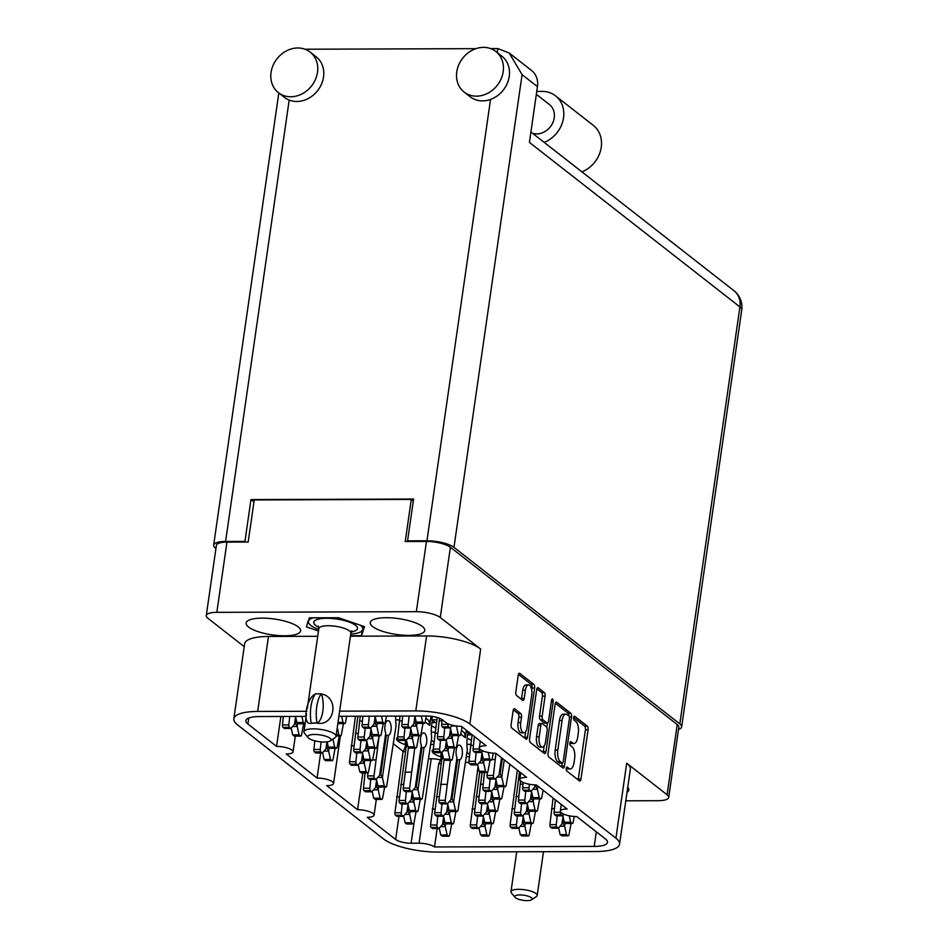 <?xml version="1.0" encoding="UTF-8"?>
<svg xmlns="http://www.w3.org/2000/svg" width="948" height="948" viewBox="0 0 948 948"><rect width="100%" height="100%" fill="white"/><g stroke="black" fill="none" stroke-linecap="round" stroke-linejoin="round"><path stroke-width="1.42" d="M262.063 618.12A27.516 7.999 -171.8 0 0 246.136 623.037A27.516 7.999 -171.8 0 0 284.673 635.8A27.516 7.999 -171.8 0 0 300.599 630.882A27.516 7.999 -171.8 0 0 262.063 618.12M386.215 617.717A27.516 7.999 -171.8 0 0 370.289 622.623A27.516 7.999 -171.8 0 0 408.825 635.385A27.516 7.999 -171.8 0 0 424.763 630.479A27.516 7.999 -171.8 0 0 386.215 617.717M531.733 695.133A7.726 3.342 89.8 0 0 529.612 685.333A7.726 3.342 89.8 0 0 528.534 684.918A7.726 3.342 89.8 0 0 525.382 690.168L524.197 698.439A2.891 1.256 89.8 0 1 523.012 700.406A2.891 1.256 89.8 0 1 522.609 700.252L516.624 695.559A2.891 1.256 89.8 0 1 515.831 691.898L518.236 675.213A2.891 1.256 89.8 0 1 519.409 673.258A2.891 1.256 89.8 0 1 519.812 673.4L533.819 684.349A2.891 1.256 89.8 0 1 534.613 688.011L527.515 737.26A2.891 1.256 89.8 0 1 526.341 739.215A2.891 1.256 89.8 0 1 525.939 739.061L511.932 728.123A2.891 1.256 89.8 0 1 511.138 724.462L513.129 710.645A2.891 1.256 89.8 0 1 514.302 708.677A2.891 1.256 89.8 0 1 514.705 708.831L520.701 713.512A2.891 1.256 89.8 0 1 521.495 717.186L520.713 722.589A7.726 3.342 89.8 0 0 523.912 732.792A7.726 3.342 89.8 0 0 527.064 727.543L531.733 695.133M552.625 699.055A2.026 0.877 89.8 0 0 552.34 698.949A2.026 0.877 89.8 0 0 551.523 700.323L548.525 721.108A2.891 1.256 89.8 0 1 547.351 723.075A2.891 1.256 89.8 0 1 546.949 722.921L542.967 719.816A2.891 1.256 89.8 0 1 542.173 716.143L545.053 696.176A2.891 1.256 89.8 0 0 544.259 692.514L538.263 687.833A2.891 1.256 89.8 0 0 537.86 687.679A2.891 1.256 89.8 0 0 536.687 689.634L529.588 738.883A2.891 1.256 89.8 0 0 530.382 742.545L544.389 753.494A2.891 1.256 89.8 0 0 544.792 753.648A2.891 1.256 89.8 0 0 545.965 751.681L553.182 701.615A2.026 0.877 89.8 0 0 552.625 699.055M248.767 718.027L247.902 723.999L276.555 746.396A11.767 3.425 -171.8 0 1 293.05 751.859A11.767 3.425 -171.8 0 1 286.225 753.956L317.059 778.059L320.661 753.044M276.555 746.396L280.869 716.487M317.059 778.059A11.767 3.425 8.2 0 1 333.554 783.522A11.767 3.425 8.2 0 1 326.728 785.619L357.562 809.722L362.871 772.904M393.456 743.813L403.196 751.42M428.686 758.767L431.221 758.755A11.767 3.425 8.2 0 1 440.476 759.917M465.527 762.441L468.916 762.429M431.352 740.27A19.126 5.558 8.2 0 1 433.971 742.45M433.769 744.464L430.736 744.476M405.803 744.559L405.045 744.559A19.126 5.558 8.2 0 1 396.56 738.528A19.126 5.558 8.2 0 1 396.702 738.042L397.698 738.03M436.862 719.781L431.861 719.793L435.357 722.518A19.126 5.558 8.2 0 1 431.968 722.684M467.139 738.302A19.126 5.558 8.2 0 1 471.286 740.222M470.694 744.346L466.914 744.358M431.53 726.085A19.126 5.558 8.2 0 1 435.677 728.005M435.085 732.117L431.304 732.14M399.464 719.899L395.683 719.911M468.62 732.01L467.483 732.01L470.966 734.747A19.126 5.558 8.2 0 1 467.577 734.913M466.961 752.487A19.126 5.558 8.2 0 1 469.592 754.667M469.379 756.682L466.357 756.694M441.413 756.777L440.666 756.777A19.126 5.558 8.2 0 1 432.17 750.745A19.126 5.558 8.2 0 1 432.324 750.259L433.307 750.259M338.898 716.297L426.825 716.001A11.767 3.425 8.2 0 1 442.278 719.745L445.904 722.589A11.767 3.425 -171.8 0 0 461.356 726.334L486.134 745.709A11.767 3.425 8.2 0 0 479.321 747.806A11.767 3.425 8.2 0 0 495.804 753.269L526.638 777.36A11.767 3.425 -171.8 0 0 519.824 779.469A11.767 3.425 -171.8 0 0 536.307 784.92L567.141 809.023A11.767 3.425 -171.8 0 0 560.327 811.121A11.767 3.425 -171.8 0 0 576.811 816.584L605.476 838.98A22.953 6.672 8.2 0 1 607.502 842.322A22.953 6.672 8.2 0 1 594.206 846.422L596.316 831.823M350.44 636.191L426.588 635.942A41.202 11.98 8.2 0 1 480.66 649.048L469.853 724.023L615.916 838.186L626.711 763.211L667.096 794.78A18.249 5.309 -171.8 0 1 668.707 797.434A18.249 5.309 -171.8 0 1 658.149 800.693L625.799 800.799M626.711 763.211A41.202 11.98 8.2 0 1 630.361 769.219L619.554 844.182A41.202 11.98 -171.8 0 1 595.7 851.541L437.585 852.062A41.202 11.98 -171.8 0 1 383.513 838.956L237.462 724.793A41.202 11.98 -171.8 0 1 233.824 718.797L244.631 643.822A41.202 11.98 8.2 0 1 268.474 636.464L317.71 636.298M480.66 649.048L440.275 617.492A18.249 5.309 -171.8 0 0 416.338 611.685L216.831 612.337A18.249 5.309 -171.8 0 0 206.273 615.596A18.249 5.309 -171.8 0 0 207.885 618.25L244.217 646.655M555.137 704.068L548.051 753.305A2.891 1.256 89.8 0 0 548.833 756.966L562.839 767.916A2.891 1.256 89.8 0 0 563.242 768.07A2.891 1.256 89.8 0 0 564.427 766.103L571.514 716.866A2.891 1.256 89.8 0 0 570.732 713.204L556.725 702.255A2.891 1.256 89.8 0 0 556.322 702.101A2.891 1.256 89.8 0 0 555.137 704.068M568.966 768.449L567.342 767.169A2.026 0.877 89.8 0 0 567.058 767.062A2.026 0.877 89.8 0 0 566.205 768.757A2.026 0.877 89.8 0 0 566.786 770.997L579.394 780.856A2.891 1.256 89.8 0 0 579.797 781.01A2.891 1.256 89.8 0 0 580.982 779.043L588.08 729.806A2.891 1.256 89.8 0 0 587.286 726.144L574.678 716.285A2.026 0.877 89.8 0 0 574.393 716.178A2.026 0.877 89.8 0 0 573.528 717.873A2.026 0.877 89.8 0 0 574.121 720.113L575.756 721.392A9.243 4.005 89.8 0 1 578.292 733.112L577.699 737.212A9.243 4.005 89.8 0 1 573.931 743.493A9.243 4.005 89.8 0 1 572.639 743.007L571.004 741.727A2.026 0.877 89.8 0 0 570.72 741.62A2.026 0.877 89.8 0 0 569.866 743.315A2.026 0.877 89.8 0 0 570.459 745.555L572.082 746.834A9.243 4.005 89.8 0 1 574.618 758.554L574.026 762.654A9.243 4.005 89.8 0 1 570.269 768.935A9.243 4.005 89.8 0 1 568.966 768.449L566.323 768.449A9.243 4.005 89.8 0 0 567.615 768.947L570.269 768.935M206.273 615.596L216.393 545.361A18.249 5.309 8.2 0 1 226.951 542.102L248.175 542.031L254.242 499.952L411.29 499.43L405.234 541.521L426.458 541.45A18.249 5.309 8.2 0 1 450.395 547.257L677.216 724.545A18.249 5.309 8.2 0 1 678.827 727.199L668.707 797.434M437.147 828.576L434.504 846.955L594.206 846.422M434.504 846.955A11.767 3.425 -171.8 0 0 419.052 843.21L431.221 758.755M414.181 821.821L411.1 843.234L419.052 843.21M411.1 843.234A11.767 3.425 8.2 0 1 395.648 839.49L398.978 816.37M357.562 809.722A11.767 3.425 8.2 0 1 374.057 815.173A11.767 3.425 8.2 0 1 367.231 817.283L395.648 839.49M247.902 723.999A22.953 6.672 8.2 0 1 245.876 720.658A22.953 6.672 8.2 0 1 259.159 716.558L306.168 716.404M268.474 636.464L257.678 711.438L306.915 711.273M339.633 711.166L415.793 710.917L426.588 635.942M257.678 711.438A41.202 11.98 -171.8 0 0 233.824 718.797M619.554 844.182A41.202 11.98 -171.8 0 0 615.916 838.186M469.853 724.023A41.202 11.98 -171.8 0 0 415.793 710.917M441.258 752.641L440.666 756.777M431.861 719.793L432.347 716.427M405.649 740.424L405.045 744.559M467.483 732.01L467.601 731.216M573.931 743.493L571.277 743.505A9.243 4.005 89.8 0 1 569.985 743.007L569.902 742.948M578.138 779.872A2.891 1.256 89.8 0 0 578.327 779.055L585.426 729.818A2.891 1.256 89.8 0 0 584.632 726.156L573.576 717.506M568.93 716.06A2.891 1.256 89.8 0 0 568.077 713.204L555.327 703.25M561.583 766.932A2.891 1.256 89.8 0 0 561.773 766.114L562.2 763.176M562.093 763.069A2.026 0.877 89.8 0 0 562.365 763.176A2.026 0.877 89.8 0 0 563.195 761.801L569.428 718.572A2.026 0.877 89.8 0 0 568.871 716.013L567.153 714.662A9.243 4.005 89.8 0 0 565.861 714.176A9.243 4.005 89.8 0 0 562.093 720.456L557.827 749.998A9.243 4.005 89.8 0 0 560.363 761.718L562.093 763.069L559.439 763.069A2.026 0.877 89.8 0 0 559.723 763.176A2.026 0.877 89.8 0 0 559.995 763.069M565.861 714.176L563.207 714.188A9.243 4.005 89.8 0 0 559.439 720.456L562.093 720.456M559.439 763.069L557.72 761.73A9.243 4.005 89.8 0 1 555.184 750.01L559.439 720.456M536.876 688.817L541.604 692.526L544.259 692.514M547.351 723.075L544.697 723.087A2.891 1.256 89.8 0 1 544.294 722.933L540.313 719.816A2.891 1.256 89.8 0 1 539.519 716.155L542.398 696.188A2.891 1.256 89.8 0 0 541.604 692.526M547.446 723.063L546.83 727.329M544.152 745.91L543.311 751.693L545.965 751.681M539.187 736.869A7.726 3.342 89.8 0 0 542.386 747.083A7.726 3.342 89.8 0 0 545.538 741.834L547.186 730.41A2.891 1.256 89.8 0 0 546.392 726.749L542.422 723.644A2.891 1.256 89.8 0 0 542.007 723.49A2.891 1.256 89.8 0 0 540.834 725.445L539.187 736.869L536.532 736.88A7.726 3.342 89.8 0 0 539.732 747.083L542.386 747.083M539.768 723.656A2.891 1.256 89.8 0 0 539.365 723.502A2.891 1.256 89.8 0 0 538.18 725.457L540.834 725.445M536.532 736.88L538.18 725.457M543.133 752.511A2.891 1.256 89.8 0 0 543.311 751.693M523.912 732.792L521.258 732.804A7.726 3.342 89.8 0 1 518.058 722.589L518.84 717.186A2.891 1.256 89.8 0 0 518.046 713.524L513.318 709.827M528.534 684.918L525.879 684.93A7.726 3.342 89.8 0 0 522.739 690.18L525.382 690.168M521.353 699.269A2.891 1.256 89.8 0 0 521.542 698.451L522.739 690.18M531.686 689.919L531.958 688.023A2.891 1.256 89.8 0 0 531.164 684.361L518.414 674.395M524.671 738.077A2.891 1.256 89.8 0 0 524.86 737.271L525.678 731.631M413.316 501.006L411.29 499.43M350.511 635.717L361.484 635.681L364.542 626.664L338.507 617.729L309.404 617.823L306.346 626.853L318.481 631.013M627.019 792.35A27.516 7.999 -171.8 0 0 628.844 790.004A27.516 7.999 -171.8 0 0 627.754 787.231M362.172 630.87L361.484 635.681M414.916 716.048L416.231 722.139L417.653 723.253A2.062 0.889 89.8 0 0 417.95 723.36A2.062 0.889 89.8 0 0 418.234 723.253M421.279 716.024L422.607 722.127L424.029 723.229A2.062 0.889 89.8 0 0 424.313 723.348A2.062 0.889 89.8 0 0 425.131 722.115L426.268 716.001M416.231 722.139L422.607 722.127M503.187 71.681A25.75 21.97 -52 0 0 495.84 51.476A25.75 21.97 -52 0 0 472.163 50.28A25.75 21.97 -52 0 0 456.77 71.835A25.75 21.97 -52 0 0 464.117 92.051A25.75 21.97 -52 0 0 487.793 93.248A25.75 21.97 -52 0 0 503.187 71.681M464.117 92.051L470.161 96.779A25.75 21.97 -52 0 0 490.543 99.422A25.75 21.97 -52 0 0 509.242 76.409A25.75 21.97 -52 0 0 501.883 56.193L495.84 51.476M317.485 72.297A25.75 21.97 -52 0 0 310.138 52.081A25.75 21.97 -52 0 0 286.462 50.884A25.75 21.97 -52 0 0 271.057 72.451A25.75 21.97 -52 0 0 278.416 92.667A25.75 21.97 -52 0 0 302.092 93.864A25.75 21.97 -52 0 0 317.485 72.297M278.416 92.667L284.459 97.383A25.75 21.97 -52 0 0 289.187 100.085A25.75 21.97 -52 0 0 323.529 77.025A25.75 21.97 -52 0 0 316.182 56.809L310.138 52.081M536.331 94.338L549.402 104.541A16.922 14.445 128 0 1 554.236 117.825A16.922 14.445 128 0 1 532.586 133.312M304.983 49.225L475.932 48.656M490.685 48.609L497.866 48.585L509.183 52.993L522.087 74.655L453.974 547.34A20.595 5.984 -171.8 0 0 426.944 540.787L407.569 540.846L408.41 541.509M407.569 540.846L413.601 499.039L250.971 499.584L244.951 541.391L225.588 541.45A20.595 5.984 -171.8 0 0 213.656 545.136A20.595 5.984 -171.8 0 0 215.48 548.134L215.943 548.489M509.183 52.993L531.555 70.484A20.595 17.574 128 0 1 537.445 86.659L529.411 142.401L739.914 306.927L679.823 723.881L453.974 547.34M244.951 541.391L245.793 542.043M678.507 729.439A20.595 5.984 -171.8 0 0 681.648 726.879A20.595 5.984 -171.8 0 0 679.823 723.881M250.971 499.584L253.957 501.919M536.758 91.423L542.138 91.399A27.954 23.854 128 0 1 555.54 95.855L593.258 125.337A27.954 23.854 128 0 1 600.712 150.021A27.954 23.854 128 0 1 581.942 171.884M555.54 95.855A27.954 23.854 128 0 1 562.994 120.538A27.954 23.854 128 0 1 544.223 142.401M403.647 815.955L405.116 822.781L406.538 823.895A2.062 0.889 89.8 0 0 406.834 824.002A2.062 0.889 89.8 0 0 407.119 823.895M406.562 740.767A23.546 10.191 -90.2 0 1 403.078 751.61L394.913 812.827A2.062 0.889 89.8 0 0 395.506 815.268L396.928 816.37L403.291 816.358L406.905 812.223A6.47 2.808 89.8 0 0 406.941 812.187L408.031 804.591M402.189 804.023L401.277 812.803A2.062 0.889 89.8 0 0 401.869 815.244L403.291 816.358M410.117 811.073L409.654 814.308A6.47 2.808 89.8 0 0 409.678 814.379L411.491 822.757L412.913 823.871A2.062 0.889 89.8 0 0 413.198 823.978A2.062 0.889 89.8 0 0 414.003 822.745L416.089 811.63M408.588 807.175L407.984 811.37L409.654 814.308M396.56 796.865L399.464 796.853M403.078 751.61L405.483 751.61M405.116 822.781L411.491 822.757M487.402 803.335L488.884 810.161L490.306 811.275A2.062 0.889 89.8 0 0 490.602 811.393A2.062 0.889 89.8 0 0 490.886 811.275M482.022 772.501L478.681 800.207A2.062 0.889 89.8 0 0 479.261 802.648L480.695 803.762L487.059 803.738L490.673 799.602A6.47 2.808 89.8 0 0 490.709 799.567L491.799 791.971M485.957 791.402L485.044 800.183A2.062 0.889 89.8 0 0 485.637 802.624L487.059 803.738M493.884 798.453L493.422 801.688A6.47 2.808 89.8 0 0 493.434 801.771L495.247 810.149L496.681 811.263A2.062 0.889 89.8 0 0 496.965 811.37A2.062 0.889 89.8 0 0 497.771 810.137L499.857 799.022M492.356 794.554L491.751 798.749L493.422 801.688M480.328 784.245L483.231 784.245M488.884 810.161L495.247 810.149M518.84 827.912L520.322 834.738L521.744 835.852A2.062 0.889 89.8 0 0 522.028 835.958A2.062 0.889 89.8 0 0 522.324 835.852M517.347 770.096L510.119 824.784A2.062 0.889 89.8 0 0 510.699 827.225L512.121 828.327L518.497 828.315L522.111 824.179A6.47 2.808 89.8 0 0 522.147 824.144L523.237 816.548M517.383 815.979L516.482 824.76A2.062 0.889 89.8 0 0 517.075 827.201L518.497 828.315M525.322 823.03L524.86 826.265A6.47 2.808 89.8 0 0 524.872 826.336L526.685 834.714L528.107 835.828A2.062 0.889 89.8 0 0 528.403 835.935A2.062 0.889 89.8 0 0 529.209 834.702L531.295 823.587M523.794 819.131L523.189 823.326L524.86 826.265M511.766 808.822L514.669 808.81M520.322 834.738L526.685 834.714M372.209 791.379L373.678 798.204L375.112 799.318A2.062 0.889 89.8 0 0 375.396 799.437A2.062 0.889 89.8 0 0 375.681 799.318M365.063 772.893L363.475 788.25A2.062 0.889 89.8 0 0 364.068 790.691L365.49 791.805L371.853 791.781L375.467 787.646A6.47 2.808 89.8 0 0 375.503 787.61L376.593 780.014M370.751 779.446L369.85 788.226A2.062 0.889 89.8 0 0 370.431 790.668L371.853 791.781M378.69 786.496L378.216 789.731A6.47 2.808 89.8 0 0 378.24 789.814L380.053 798.192L381.475 799.306A2.062 0.889 89.8 0 0 381.76 799.413A2.062 0.889 89.8 0 0 382.577 798.18L384.663 787.065M377.162 782.598L376.557 786.793L378.216 789.731M373.678 798.204L380.053 798.192M443.439 815.825L444.908 822.651L446.33 823.765A2.062 0.889 89.8 0 0 446.627 823.871A2.062 0.889 89.8 0 0 446.911 823.765M442.467 754.324L434.705 812.697A2.062 0.889 89.8 0 0 435.298 815.126L436.72 816.24L443.083 816.228L446.698 812.092A6.47 2.808 89.8 0 0 446.733 812.045L447.823 804.461M441.981 803.892L441.069 812.673A2.062 0.889 89.8 0 0 441.661 815.114L443.083 816.228M449.921 810.943L449.447 814.178A6.47 2.808 89.8 0 0 449.471 814.249L451.284 822.627L452.706 823.741A2.062 0.889 89.8 0 0 452.99 823.848A2.062 0.889 89.8 0 0 453.808 822.615L455.893 811.5M448.38 807.032L447.776 811.239L449.447 814.178M436.353 796.735L439.256 796.723M444.908 822.651L451.284 822.627M414.75 748.055L409.643 788.096A2.062 0.889 89.8 0 0 410.223 790.537L411.645 791.651L415.26 787.515L421.362 745.389A7.359 3.188 -90.2 0 1 420.592 737.864A7.359 3.188 -90.2 0 1 423.59 732.875A7.359 3.188 -90.2 0 1 426.636 742.592A7.359 3.188 -90.2 0 1 424.076 747.51L418.009 789.601A6.47 2.808 89.8 0 0 418.032 789.684L419.846 798.062L421.268 799.164A2.062 0.889 89.8 0 0 421.552 799.283A2.062 0.889 89.8 0 0 422.37 798.05L431.707 737.757A23.546 10.191 -90.2 0 1 431.814 723.68A23.546 10.191 -90.2 0 1 432.442 720.243M412.001 791.248L413.482 798.074L414.904 799.188A2.062 0.889 89.8 0 0 415.188 799.294A2.062 0.889 89.8 0 0 415.473 799.188M408.493 747.332L403.267 788.12A2.062 0.889 89.8 0 0 403.86 790.561L405.282 791.675L411.645 791.651M425.166 721.902L429.717 725.457L430.996 716.25M424.076 747.51L421.979 747.557L416.35 786.662L418.009 789.601M422.796 747.593L421.042 747.593M404.915 772.158L411.29 772.134M413.482 798.074L419.846 798.062M425.865 718.193L428.934 720.646L429.717 725.457M483.231 815.695L484.701 822.52L486.134 823.634A2.062 0.889 89.8 0 0 486.419 823.741A2.062 0.889 89.8 0 0 486.703 823.634M479.724 771.767L474.498 812.555A2.062 0.889 89.8 0 0 475.09 814.996L476.512 816.11L482.876 816.086L486.49 811.962A6.47 2.808 89.8 0 0 486.525 811.915L487.616 804.331M481.774 803.762L480.873 812.543A2.062 0.889 89.8 0 0 481.454 814.984L482.876 816.086M489.713 810.813L489.239 814.048A6.47 2.808 89.8 0 0 489.263 814.119L491.076 822.497L492.498 823.611A2.062 0.889 89.8 0 0 492.782 823.717A2.062 0.889 89.8 0 0 493.6 822.485L495.686 811.37M488.184 806.902L487.58 811.097L489.239 814.048M476.145 796.604L479.048 796.593M484.701 822.52L491.076 822.497M495.768 778.64L497.238 785.465L498.672 786.579A2.062 0.889 89.8 0 0 498.956 786.686A2.062 0.889 89.8 0 0 499.241 786.567M487.355 772.454L487.035 775.5A2.062 0.889 89.8 0 0 487.627 777.941L489.05 779.055L495.413 779.031L499.027 774.907A6.47 2.808 89.8 0 0 499.063 774.86L501.528 757.736M495.934 753.364L493.41 775.488A2.062 0.889 89.8 0 0 493.991 777.929L495.413 779.031M504.253 759.858L501.776 776.993A6.47 2.808 89.8 0 0 501.8 777.064L503.613 785.442L505.035 786.556A2.062 0.889 89.8 0 0 505.32 786.662A2.062 0.889 89.8 0 0 506.137 785.43L509.846 764.23M502.369 758.388L500.106 774.042L501.776 776.993M491.988 759.538L495.046 759.526M497.238 785.465L503.613 785.442M407.818 803.608L409.299 810.433L410.721 811.547A2.062 0.889 89.8 0 0 411.005 811.654A2.062 0.889 89.8 0 0 411.302 811.535M406.846 742.094L399.096 800.468A2.062 0.889 89.8 0 0 399.677 802.909L401.099 804.023L407.474 803.999L411.088 799.863A6.47 2.808 89.8 0 0 411.124 799.828L412.214 792.232M406.36 791.663L405.46 800.456A2.062 0.889 89.8 0 0 406.052 802.885L407.474 803.999M414.3 798.726L413.838 801.949A6.47 2.808 89.8 0 0 413.849 802.032L415.662 810.41L417.084 811.524A2.062 0.889 89.8 0 0 417.381 811.63A2.062 0.889 89.8 0 0 418.186 810.398L420.272 799.283M412.771 794.815L412.167 799.01L413.838 801.949M400.743 784.517L403.647 784.506M409.299 810.433L415.662 810.41M379.141 735.826L374.022 775.879A2.062 0.889 89.8 0 0 374.614 778.32L376.036 779.434L379.65 775.298L385.753 733.171A7.359 3.188 -90.2 0 1 384.983 725.647A7.359 3.188 -90.2 0 1 387.981 720.646A7.359 3.188 -90.2 0 1 391.026 730.375A7.359 3.188 -90.2 0 1 388.467 735.293L382.399 777.384A6.47 2.808 89.8 0 0 382.411 777.455L384.224 785.833L385.646 786.947A2.062 0.889 89.8 0 0 385.943 787.053A2.062 0.889 89.8 0 0 386.748 785.833L396.098 725.54A23.546 10.191 -90.2 0 1 395.754 716.107M376.38 779.031L377.861 785.856L379.283 786.97A2.062 0.889 89.8 0 0 379.567 787.077A2.062 0.889 89.8 0 0 379.864 786.97M367.966 772.845L367.658 775.902A2.062 0.889 89.8 0 0 368.239 778.344L369.673 779.457L376.036 779.434M388.467 735.293L386.369 735.34L380.729 774.445L382.399 777.384M387.187 735.364L385.433 735.375M372.611 759.929L375.669 759.917M377.861 785.856L384.224 785.833M479.048 828.042L480.529 834.868L481.951 835.982A2.062 0.889 89.8 0 0 482.236 836.089A2.062 0.889 89.8 0 0 482.52 835.982M478.076 766.541L470.327 824.914A2.062 0.889 89.8 0 0 470.907 827.355L472.329 828.469L478.704 828.445L482.319 824.31A6.47 2.808 89.8 0 0 482.342 824.274L483.444 816.678M477.591 816.11L476.69 824.89A2.062 0.889 89.8 0 0 477.271 827.331L478.704 828.445M485.53 823.16L485.068 826.395A6.47 2.808 89.8 0 0 485.08 826.466L486.893 834.844L488.315 835.958A2.062 0.889 89.8 0 0 488.611 836.065A2.062 0.889 89.8 0 0 489.417 834.844L491.502 823.717M484.001 819.262L483.397 823.457L485.068 826.395M471.962 808.952L474.877 808.94M480.529 834.868L486.893 834.844M450.371 760.272L445.252 800.313A2.062 0.889 89.8 0 0 445.844 802.755L447.266 803.868L450.881 799.733A6.47 2.808 89.8 0 0 450.916 799.697L456.972 757.606A7.359 3.188 -90.2 0 1 456.213 750.081A7.359 3.188 -90.2 0 1 459.211 745.092A7.359 3.188 -90.2 0 1 462.257 754.809A7.359 3.188 -90.2 0 1 459.697 759.739L453.63 801.818A6.47 2.808 89.8 0 0 453.642 801.901L455.455 810.279L456.877 811.393A2.062 0.889 89.8 0 0 457.173 811.5A2.062 0.889 89.8 0 0 457.979 810.267L467.328 749.975A23.546 10.191 -90.2 0 1 467.423 735.909A23.546 10.191 -90.2 0 1 468.063 732.472M447.61 803.466L449.091 810.303L450.513 811.405A2.062 0.889 89.8 0 0 450.798 811.524A2.062 0.889 89.8 0 0 451.094 811.405M444.114 759.549L438.888 800.337A2.062 0.889 89.8 0 0 439.469 802.778L440.891 803.892L447.266 803.868M460.775 734.119L465.326 737.674L466.357 730.244M459.697 759.739L457.6 759.786L451.959 798.88L453.63 801.818M458.417 759.81L456.663 759.81M440.536 784.375L446.899 784.363M449.091 810.303L455.455 810.279M461.475 730.41L464.544 732.863L465.326 737.674M527.207 803.205L528.676 810.03L530.098 811.144A2.062 0.889 89.8 0 0 530.394 811.251A2.062 0.889 89.8 0 0 530.679 811.144M520.582 780.939L518.473 800.076A2.062 0.889 89.8 0 0 519.066 802.518L520.488 803.631L526.851 803.608L530.465 799.472A6.47 2.808 89.8 0 0 530.501 799.437L531.591 791.841M525.749 791.272L524.837 800.053A2.062 0.889 89.8 0 0 525.429 802.494L526.851 803.608M533.677 798.323L533.214 801.558A6.47 2.808 89.8 0 0 533.238 801.641L535.039 810.019L536.473 811.121A2.062 0.889 89.8 0 0 536.758 811.239A2.062 0.889 89.8 0 0 537.563 810.007L539.649 798.891M532.148 794.424L531.544 798.619L533.214 801.558M520.12 784.115L523.023 784.103M528.676 810.03L535.039 810.019M491.585 790.988L493.067 797.813L494.489 798.927A2.062 0.889 89.8 0 0 494.773 799.034A2.062 0.889 89.8 0 0 495.057 798.927M484.44 772.501L482.864 787.859A2.062 0.889 89.8 0 0 483.444 790.3L484.866 791.414L491.242 791.39L494.856 787.255A6.47 2.808 89.8 0 0 494.88 787.219L495.982 779.623M490.128 779.055L489.227 787.835A2.062 0.889 89.8 0 0 489.808 790.277L491.242 791.39M498.067 786.105L497.605 789.34A6.47 2.808 89.8 0 0 497.617 789.411L499.43 797.789L500.852 798.903A2.062 0.889 89.8 0 0 501.137 799.01A2.062 0.889 89.8 0 0 501.954 797.789L504.04 786.662M496.539 782.207L495.934 786.402L497.605 789.34M493.067 797.813L499.43 797.789M523.023 815.564L524.505 822.39L525.927 823.504A2.062 0.889 89.8 0 0 526.211 823.611A2.062 0.889 89.8 0 0 526.495 823.492M519.492 771.779L514.29 812.424A2.062 0.889 89.8 0 0 514.883 814.865L516.304 815.979L522.668 815.955L526.282 811.82A6.47 2.808 89.8 0 0 526.318 811.784L527.42 804.188M521.566 803.62L520.665 812.412A2.062 0.889 89.8 0 0 521.246 814.842L522.668 815.955M529.505 810.682L529.031 813.905A6.47 2.808 89.8 0 0 529.055 813.988L530.868 822.366L532.29 823.48A2.062 0.889 89.8 0 0 532.575 823.587A2.062 0.889 89.8 0 0 533.392 822.354L535.478 811.239M527.977 806.772L527.372 810.967L529.031 813.905M515.937 796.474L518.852 796.462M524.505 822.39L530.868 822.366M531.378 790.857L532.859 797.683L534.281 798.797A2.062 0.889 89.8 0 0 534.565 798.903A2.062 0.889 89.8 0 0 534.862 798.797M523.189 782.479L522.656 787.729A2.062 0.889 89.8 0 0 523.237 790.17L524.659 791.272L531.034 791.26L534.648 787.124A6.47 2.808 89.8 0 0 534.684 787.089L534.992 784.897M529.375 784.269L529.02 787.705A2.062 0.889 89.8 0 0 529.6 790.146L531.034 791.26M537.836 786.117L537.398 789.21A6.47 2.808 89.8 0 0 537.409 789.281L539.222 797.659L540.644 798.773A2.062 0.889 89.8 0 0 540.941 798.88A2.062 0.889 89.8 0 0 541.746 797.647L543.133 790.253M535.916 784.92L535.727 786.271L537.398 789.21M532.859 797.683L539.222 797.659M562.816 815.422L564.297 822.26L565.719 823.362A2.062 0.889 89.8 0 0 566.003 823.48A2.062 0.889 89.8 0 0 566.288 823.362M555.374 799.828L554.094 812.294A2.062 0.889 89.8 0 0 554.675 814.735L556.097 815.849L562.46 815.825L563.87 814.214M560.327 811.121L561.192 805.148M560.493 811.891L560.458 812.27A2.062 0.889 89.8 0 0 561.038 814.711L562.46 815.825M569.274 815.801L570.66 822.236L572.082 823.35A2.062 0.889 89.8 0 0 572.367 823.457A2.062 0.889 89.8 0 0 573.184 822.224L574.263 816.489M564.297 822.26L570.66 822.236M558.633 827.782L560.114 834.607L561.536 835.721A2.062 0.889 89.8 0 0 561.82 835.828A2.062 0.889 89.8 0 0 562.117 835.721M553.087 798.038L549.911 824.653A2.062 0.889 89.8 0 0 550.492 827.083L551.914 828.197L558.289 828.185L561.903 824.049A6.47 2.808 89.8 0 0 561.939 824.002L563.029 816.418M557.187 815.849L556.275 824.63A2.062 0.889 89.8 0 0 556.867 827.071L558.289 828.185M565.115 822.9L564.653 826.135A6.47 2.808 89.8 0 0 564.664 826.206L566.477 834.584L567.899 835.698A2.062 0.889 89.8 0 0 568.196 835.804A2.062 0.889 89.8 0 0 569.001 834.572L571.087 823.457M563.586 818.989L562.982 823.196L564.653 826.135M551.558 808.691L554.462 808.68M560.114 834.607L566.477 834.584M439.256 828.173L440.737 834.998L442.159 836.112A2.062 0.889 89.8 0 0 442.443 836.219A2.062 0.889 89.8 0 0 442.728 836.112M442.183 752.996A23.546 10.191 -90.2 0 1 438.699 763.839L430.534 825.044A2.062 0.889 89.8 0 0 431.115 827.486L432.537 828.599L438.9 828.576L442.526 824.44A6.47 2.808 89.8 0 0 442.55 824.405L443.652 816.809M437.798 816.24L436.898 825.021A2.062 0.889 89.8 0 0 437.478 827.462L438.9 828.576M445.738 823.291L445.276 826.526A6.47 2.808 89.8 0 0 445.287 826.609L447.101 834.975L448.523 836.089A2.062 0.889 89.8 0 0 448.807 836.207A2.062 0.889 89.8 0 0 449.625 834.975L451.71 823.859M444.209 819.392L443.605 823.587L445.276 826.526M432.17 809.082L435.085 809.071M438.699 763.839L441.093 763.827M440.737 834.998L447.101 834.975M450.371 727.531L451.852 734.368L453.274 735.47A2.062 0.889 89.8 0 0 453.559 735.589A2.062 0.889 89.8 0 0 453.843 735.47M442.135 719.639L441.649 724.402A2.062 0.889 89.8 0 0 442.23 726.843L443.652 727.957L450.027 727.934L452.386 725.232M448.072 723.822L448.013 724.379A2.062 0.889 89.8 0 0 448.594 726.82L450.027 727.934M456.415 725.99L458.216 734.345L459.638 735.458A2.062 0.889 89.8 0 0 459.922 735.565A2.062 0.889 89.8 0 0 460.74 734.333L462.126 726.938M451.852 734.368L458.216 734.345M481.809 752.108L483.29 758.933L484.712 760.047A2.062 0.889 89.8 0 0 484.997 760.154A2.062 0.889 89.8 0 0 485.281 760.047M474.367 736.501L473.076 748.979A2.062 0.889 89.8 0 0 473.668 751.42L475.09 752.534L481.454 752.511L482.864 750.899M479.321 747.806L480.186 741.822M479.487 748.565L479.451 748.956A2.062 0.889 89.8 0 0 480.032 751.397L481.454 752.511M488.267 752.487L489.654 758.91L491.076 760.023A2.062 0.889 89.8 0 0 491.36 760.13A2.062 0.889 89.8 0 0 492.178 758.91L493.256 753.174M483.29 758.933L489.654 758.91M410.579 727.673L412.06 734.499L413.482 735.612A2.062 0.889 89.8 0 0 413.766 735.719A2.062 0.889 89.8 0 0 414.051 735.601M402.722 716.084L401.857 724.533A2.062 0.889 89.8 0 0 402.438 726.974L403.86 728.088L410.223 728.064L413.838 723.928A6.47 2.808 89.8 0 0 413.873 723.893L414.975 716.297M409.086 716.06L408.221 724.521A2.062 0.889 89.8 0 0 408.801 726.95L410.223 728.064M417.061 722.791L416.599 726.014A6.47 2.808 89.8 0 0 416.61 726.097L418.424 734.475L419.846 735.589A2.062 0.889 89.8 0 0 420.13 735.695A2.062 0.889 89.8 0 0 420.948 734.463L423.033 723.348M415.532 718.88L414.928 723.075L416.599 726.014M412.06 734.499L418.424 734.475M442.017 752.238L443.486 759.064L444.92 760.178A2.062 0.889 89.8 0 0 445.204 760.284A2.062 0.889 89.8 0 0 445.489 760.178M437.194 717.47L433.283 749.11A2.062 0.889 89.8 0 0 433.876 751.551L435.298 752.665L441.661 752.641L445.276 748.505A6.47 2.808 89.8 0 0 445.311 748.47L446.401 740.874M440.559 740.305L439.659 749.086A2.062 0.889 89.8 0 0 440.239 751.527L441.661 752.641M448.499 747.356L448.025 750.591A6.47 2.808 89.8 0 0 448.049 750.674L449.862 759.04L451.284 760.154A2.062 0.889 89.8 0 0 451.568 760.272A2.062 0.889 89.8 0 0 452.386 759.04L454.471 747.925M446.97 743.457L446.366 747.652L448.025 750.591M434.931 733.148L437.834 733.136M443.486 759.064L449.862 759.04M446.188 739.89L447.669 746.716L449.091 747.83A2.062 0.889 89.8 0 0 449.388 747.936A2.062 0.889 89.8 0 0 449.672 747.83M439.481 718.252L437.466 736.762A2.062 0.889 89.8 0 0 438.047 739.191L439.481 740.305L445.844 740.293L449.459 736.158A6.47 2.808 89.8 0 0 449.494 736.11L450.584 728.526M444.742 727.957L443.83 736.738A2.062 0.889 89.8 0 0 444.422 739.179L445.844 740.293M452.67 735.008L452.208 738.243A6.47 2.808 89.8 0 0 452.22 738.314L454.033 746.692L455.467 747.806A2.062 0.889 89.8 0 0 455.751 747.913A2.062 0.889 89.8 0 0 456.557 746.68L458.642 735.565M451.141 731.098L450.537 735.304L452.208 738.243M439.114 720.8L442.017 720.788M447.669 746.716L454.033 746.692M366.603 740.151L368.085 746.977L369.507 748.091A2.062 0.889 89.8 0 0 369.791 748.197A2.062 0.889 89.8 0 0 370.087 748.091M360.216 716.226L357.882 737.023A2.062 0.889 89.8 0 0 358.463 739.464L359.885 740.578L366.26 740.554L369.874 736.418A6.47 2.808 89.8 0 0 369.91 736.383L371 728.787M365.146 728.218L364.245 736.999A2.062 0.889 89.8 0 0 364.838 739.44L366.26 740.554M373.085 735.269L372.623 738.504A6.47 2.808 89.8 0 0 372.635 738.575L374.448 746.953L375.87 748.067A2.062 0.889 89.8 0 0 376.166 748.173A2.062 0.889 89.8 0 0 376.972 746.953L379.058 735.826M371.557 731.37L370.952 735.565L372.623 738.504M359.529 721.061L362.432 721.049M368.085 746.977L374.448 746.953M337.879 723.371L338.069 723.514A2.062 0.889 89.8 0 0 338.365 723.632A2.062 0.889 89.8 0 0 338.649 723.514M341.695 716.285L343.01 722.388L344.444 723.502A2.062 0.889 89.8 0 0 344.728 723.608A2.062 0.889 89.8 0 0 345.534 722.376L346.684 716.273M338.021 722.4L343.01 722.388M358.249 764.858L359.73 771.684L361.152 772.798A2.062 0.889 89.8 0 0 361.437 772.904A2.062 0.889 89.8 0 0 361.721 772.798M355.417 716.238L349.516 761.718A2.062 0.889 89.8 0 0 350.108 764.159L351.53 765.273L357.894 765.249L361.508 761.125A6.47 2.808 89.8 0 0 361.544 761.078L362.646 753.494M356.792 752.925L355.891 761.706A2.062 0.889 89.8 0 0 356.472 764.147L357.894 765.249M364.731 759.976L364.269 763.211A6.47 2.808 89.8 0 0 364.281 763.282L366.094 771.66L367.516 772.774A2.062 0.889 89.8 0 0 367.8 772.881A2.062 0.889 89.8 0 0 368.618 771.648L370.704 760.533M363.203 756.066L362.598 760.26L364.269 763.211M351.163 745.768L354.078 745.756M359.73 771.684L366.094 771.66M327.155 741.834L328.292 747.107L329.714 748.221A2.062 0.889 89.8 0 0 329.999 748.327A2.062 0.889 89.8 0 0 330.283 748.221M332.926 739.108L334.656 747.083L336.078 748.197A2.062 0.889 89.8 0 0 336.374 748.316A2.062 0.889 89.8 0 0 337.18 747.083L339.266 735.968M328.292 747.107L334.656 747.083M477.626 764.455L479.107 771.281L480.529 772.395A2.062 0.889 89.8 0 0 480.814 772.513A2.062 0.889 89.8 0 0 481.11 772.395M472.08 734.724L468.904 761.327A2.062 0.889 89.8 0 0 469.485 763.768L470.907 764.882L477.282 764.858L480.897 760.723A6.47 2.808 89.8 0 0 480.932 760.687L482.022 753.091M476.169 752.522L475.268 761.303A2.062 0.889 89.8 0 0 475.86 763.744L477.282 764.858M484.108 759.585L483.646 762.808A6.47 2.808 89.8 0 0 483.658 762.891L485.471 771.269L486.893 772.383A2.062 0.889 89.8 0 0 487.189 772.49A2.062 0.889 89.8 0 0 487.995 771.257L490.08 760.142M482.579 755.675L481.975 759.869L483.646 762.808M470.552 745.365L473.455 745.365M479.107 771.281L485.471 771.269M370.786 727.803L372.268 734.629L373.69 735.743A2.062 0.889 89.8 0 0 373.974 735.849A2.062 0.889 89.8 0 0 374.259 735.743M362.93 716.214L362.053 724.663A2.062 0.889 89.8 0 0 362.646 727.104L364.068 728.218L370.431 728.194L374.045 724.071A6.47 2.808 89.8 0 0 374.081 724.023L375.183 716.439M369.293 716.19L368.428 724.651A2.062 0.889 89.8 0 0 369.009 727.092L370.431 728.194M377.268 722.921L376.806 726.156A6.47 2.808 89.8 0 0 376.818 726.227L378.631 734.605L380.053 735.719A2.062 0.889 89.8 0 0 380.338 735.826A2.062 0.889 89.8 0 0 381.155 734.593L383.241 723.478M375.74 719.011L375.135 723.206L376.806 726.156M372.268 734.629L378.631 734.605M362.432 752.499L363.902 759.324L365.324 760.438A2.062 0.889 89.8 0 0 365.62 760.557A2.062 0.889 89.8 0 0 365.904 760.438M357.823 716.238L353.699 749.37A2.062 0.889 89.8 0 0 354.291 751.811L355.713 752.925L362.077 752.902L365.691 748.766A6.47 2.808 89.8 0 0 365.727 748.73L366.817 741.135M360.975 740.566L360.062 749.347A2.062 0.889 89.8 0 0 360.655 751.788L362.077 752.902M368.902 747.628L368.44 750.852A6.47 2.808 89.8 0 0 368.464 750.935L370.277 759.312L371.699 760.426A2.062 0.889 89.8 0 0 371.983 760.533A2.062 0.889 89.8 0 0 372.789 759.301L374.875 748.185M367.374 743.718L366.769 747.913L368.44 750.852M355.346 733.408L358.249 733.408M363.902 759.324L370.277 759.312M337.275 727.531L338.839 734.736L340.261 735.849A2.062 0.889 89.8 0 0 340.545 735.956A2.062 0.889 89.8 0 0 341.363 734.724L343.449 723.608M336.232 734.747L338.839 734.736M322.628 752.629L324.109 759.466L325.531 760.569A2.062 0.889 89.8 0 0 325.828 760.687A2.062 0.889 89.8 0 0 326.112 760.569M314.807 740.815L313.906 749.501A2.062 0.889 89.8 0 0 314.487 751.942L315.921 753.056L322.284 753.032L325.899 748.896A6.47 2.808 89.8 0 0 325.934 748.861L326.941 741.857M321.052 741.881L320.27 749.477A2.062 0.889 89.8 0 0 320.862 751.918L322.284 753.032M329.11 747.759L328.648 750.982A6.47 2.808 89.8 0 0 328.66 751.065L330.473 759.443L331.907 760.557A2.062 0.889 89.8 0 0 332.191 760.663A2.062 0.889 89.8 0 0 332.997 759.431L335.082 748.316M327.581 743.848L326.977 748.043L328.648 750.982M324.109 759.466L330.473 759.443M375.124 716.178L376.439 722.269L377.861 723.383A2.062 0.889 89.8 0 0 378.157 723.502A2.062 0.889 89.8 0 0 378.442 723.383M381.487 716.155L382.802 722.258L384.236 723.371A2.062 0.889 89.8 0 0 384.521 723.478A2.062 0.889 89.8 0 0 385.326 722.246L386.476 716.143M376.439 722.269L382.802 722.258M406.396 740.021L407.877 746.846L409.299 747.96A2.062 0.889 89.8 0 0 409.583 748.067A2.062 0.889 89.8 0 0 409.88 747.96M400.02 716.096L397.674 736.892A2.062 0.889 89.8 0 0 398.255 739.333L399.677 740.435L406.052 740.424L409.666 736.288A6.47 2.808 89.8 0 0 409.702 736.252L410.792 728.657M404.95 728.088L404.038 736.869A2.062 0.889 89.8 0 0 404.63 739.31L406.052 740.424M412.878 735.138L412.416 738.374A6.47 2.808 89.8 0 0 412.427 738.445L414.24 746.823L415.662 747.936A2.062 0.889 89.8 0 0 415.959 748.043A2.062 0.889 89.8 0 0 416.764 746.811L418.85 735.695M411.349 731.24L410.745 735.435L412.416 738.374M399.321 720.93L402.225 720.918M407.877 746.846L414.24 746.823M291.202 728.064L292.671 734.89L294.093 736.004A2.062 0.889 89.8 0 0 294.39 736.11A2.062 0.889 89.8 0 0 294.674 736.004M283.345 716.475L282.468 724.936A2.062 0.889 89.8 0 0 283.061 727.377L284.483 728.479L290.846 728.467L294.461 724.331A6.47 2.808 89.8 0 0 294.496 724.296L295.586 716.7M289.709 716.463L288.832 724.912A2.062 0.889 89.8 0 0 289.424 727.353L290.846 728.467M297.684 723.182L297.21 726.417A6.47 2.808 89.8 0 0 297.234 726.488L299.047 734.866L300.469 735.98A2.062 0.889 89.8 0 0 300.753 736.086A2.062 0.889 89.8 0 0 301.571 734.854L303.656 723.739M296.143 719.283L295.539 723.478L297.21 726.417M292.671 734.89L299.047 734.866M295.539 716.439L296.854 722.542L298.276 723.656A2.062 0.889 89.8 0 0 298.561 723.762A2.062 0.889 89.8 0 0 298.857 723.644M301.902 716.415L303.218 722.518L304.64 723.632A2.062 0.889 89.8 0 0 304.936 723.739A2.062 0.889 89.8 0 0 305.126 723.691M296.854 722.542L303.218 722.518M531.686 899.735L536.39 896.547A13.248 3.851 -171.8 0 0 537.184 895.469A13.248 3.851 -171.8 0 0 518.627 889.331A13.248 3.851 -171.8 0 0 510.96 891.701A13.248 3.851 -171.8 0 0 511.422 892.945L515.037 897.341A8.828 2.571 -171.8 0 0 527.1 900.6A8.828 2.571 -171.8 0 0 531.686 899.735A8.828 2.571 -171.8 0 0 529.411 896.642A8.828 2.571 -171.8 0 0 519.848 894.924A8.828 2.571 -171.8 0 0 515.037 897.341M537.184 895.469L543.488 851.719M330.331 740.862L335.047 737.674A16.187 4.704 -171.8 0 0 336.007 736.371A16.187 4.704 -171.8 0 0 313.338 728.858A16.187 4.704 -171.8 0 0 303.964 731.749A16.187 4.704 -171.8 0 0 304.509 733.278L308.136 737.663A11.767 3.425 -171.8 0 0 324.216 742.023A11.767 3.425 -171.8 0 0 330.331 740.862A11.767 3.425 -171.8 0 0 327.297 736.75A11.767 3.425 -171.8 0 0 314.546 734.463A11.767 3.425 -171.8 0 0 308.136 737.663M317.011 723.028A23.688 10.25 -90.2 0 1 321.218 693.806L315.388 693.829A23.688 10.25 89.8 0 0 311.169 723.051L317.011 723.028L311.382 723.206C301.725 726.346 305.884 697.384 315.589 693.983M321.431 693.972A18.249 7.904 -90.2 0 1 317.213 723.194C335.154 726.263 339.325 697.254 321.431 693.972L321.218 693.806M350.748 634.07A27.516 7.999 -171.8 0 0 361.247 631.51A27.516 7.999 -171.8 0 0 362.776 629.709L361.899 630.384M363.7 626.367L362.776 629.709A27.516 7.999 -171.8 0 0 360.394 625.23M313.243 617.812A27.516 7.999 -171.8 0 0 308.515 621.011L309.368 617.954M307.626 621.687L308.515 621.011A27.516 7.999 -171.8 0 0 309.356 624.033A27.516 7.999 -171.8 0 0 318.706 629.46M667.096 794.78L677.216 724.545M450.395 547.257L440.275 617.492M416.338 611.685L426.458 541.45M226.951 542.102L216.831 612.337M569.985 743.007L572.639 743.007M584.632 726.156L587.286 726.144M585.426 729.818L588.08 729.806M578.327 779.055L580.982 779.043M555.919 702.255L556.725 702.255M568.077 713.204L570.732 713.204M569.333 716.866L571.514 716.866M561.773 766.114L564.427 766.103M555.184 750.01L557.827 749.998M557.72 761.73L560.363 761.718M537.457 687.833L538.263 687.833M542.398 696.188L545.053 696.176M539.519 716.155L542.173 716.143M540.313 719.816L542.967 719.816M544.294 722.933L546.949 722.921M551.333 701.627L553.182 701.615M513.899 708.831L514.705 708.831M518.046 713.524L520.701 713.512M518.84 717.186L521.495 717.186M518.058 722.589L520.713 722.589M521.542 698.451L524.197 698.439M519.006 673.412L519.812 673.4M531.164 684.361L533.819 684.349M531.958 688.023L534.613 688.011M524.86 737.271L527.515 737.26M417.653 723.253L424.029 723.229M426.944 540.787L490.543 99.422M497.285 52.602L497.866 48.585M289.187 100.085L225.588 541.45M537.445 86.659L522.087 74.655M734.025 290.763A20.595 17.574 128 0 1 739.914 306.927A20.595 5.984 -171.8 0 1 741.727 309.937A20.595 20.595 0 0 0 734.025 290.763L530.904 131.997M404.997 814.403L409.678 814.379M395.506 815.268L401.869 815.244M394.913 812.827L401.277 812.803M406.538 823.895L412.913 823.871M488.765 801.783L493.434 801.771M479.261 802.648L485.637 802.624M478.681 800.207L485.044 800.183M490.306 811.275L496.681 811.263M520.203 826.36L524.872 826.336M510.699 827.225L517.075 827.201M510.119 824.784L516.482 824.76M521.744 835.852L528.107 835.828M373.559 789.826L378.24 789.814M364.068 790.691L370.431 790.668M363.475 788.25L369.85 788.226M375.112 799.318L381.475 799.306M444.79 814.273L449.471 814.249M435.298 815.126L441.661 815.114M434.705 812.697L441.069 812.673M446.33 823.765L452.706 823.741M413.364 789.696L418.032 789.684M403.86 790.561L410.223 790.537M403.267 788.12L409.643 788.096M414.904 799.188L421.268 799.164M484.594 814.131L489.263 814.119M475.09 814.996L481.454 814.984M474.498 812.555L480.873 812.543M486.134 823.634L492.498 823.611M497.119 777.076L501.8 777.064M487.627 777.941L493.991 777.929M487.035 775.5L493.41 775.488M498.672 786.579L505.035 786.556M409.181 802.044L413.849 802.032M399.677 802.909L406.052 802.885M399.096 800.468L405.46 800.456M410.721 811.547L417.084 811.524M377.742 777.479L382.411 777.455M368.239 778.344L374.614 778.32M367.658 775.902L374.022 775.879M379.283 786.97L385.646 786.947M480.411 826.49L485.08 826.466M470.907 827.355L477.271 827.331M470.327 824.914L476.69 824.89M481.951 835.982L488.315 835.958M448.973 801.913L453.642 801.901M439.469 802.778L445.844 802.755M438.888 800.337L445.252 800.313M450.513 811.405L456.877 811.393M528.557 801.653L533.238 801.641M519.066 802.518L525.429 802.494M518.473 800.076L524.837 800.053M530.098 811.144L536.473 811.121M492.948 789.435L497.617 789.411M483.444 790.3L489.808 790.277M482.864 787.859L489.227 787.835M494.489 798.927L500.852 798.903M524.386 814L529.055 813.988M514.883 814.865L521.246 814.842M514.29 812.424L520.665 812.412M525.927 823.504L532.29 823.48M532.74 789.305L537.409 789.281M523.237 790.17L529.6 790.146M522.656 787.729L529.02 787.705M534.281 798.797L540.644 798.773M554.675 814.735L561.038 814.711M554.094 812.294L560.458 812.27M565.719 823.362L572.082 823.35M559.995 826.229L564.664 826.206M550.492 827.083L556.867 827.071M549.911 824.653L556.275 824.63M561.536 835.721L567.899 835.698M440.619 826.62L445.287 826.609M431.115 827.486L437.478 827.462M430.534 825.044L436.898 825.021M442.159 836.112L448.523 836.089M451.734 725.978L456.237 725.967M442.23 726.843L448.594 726.82M441.649 724.402L448.013 724.379M453.274 735.47L459.638 735.458M473.668 751.42L480.032 751.397M473.076 748.979L479.451 748.956M484.712 760.047L491.076 760.023M411.942 726.109L416.61 726.097M402.438 726.974L408.801 726.95M401.857 724.533L408.221 724.521M413.482 735.612L419.846 735.589M443.38 750.686L448.049 750.674M433.876 751.551L440.239 751.527M433.283 749.11L439.659 749.086M444.92 760.178L451.284 760.154M447.551 738.338L452.22 738.314M438.047 739.191L444.422 739.179M437.466 736.762L443.83 736.738M449.091 747.83L455.467 747.806M367.966 738.599L372.635 738.575M358.463 739.464L364.838 739.44M357.882 737.023L364.245 736.999M369.507 748.091L375.87 748.067M338.069 723.514L344.444 723.502M359.612 763.294L364.281 763.282M350.108 764.159L356.472 764.147M349.516 761.718L355.891 761.706M361.152 772.798L367.516 772.774M329.714 748.221L336.078 748.197M478.989 762.903L483.658 762.891M469.485 763.768L475.86 763.744M468.904 761.327L475.268 761.303M480.529 772.395L486.893 772.383M372.149 726.239L376.818 726.227M362.646 727.104L369.009 727.092M362.053 724.663L368.428 724.651M373.69 735.743L380.053 735.719M363.783 750.946L368.464 750.935M354.291 751.811L360.655 751.788M353.699 749.37L360.062 749.347M365.324 760.438L371.699 760.426M336.078 735.861L340.261 735.849M323.991 751.077L328.66 751.065M314.487 751.942L320.862 751.918M313.906 749.501L320.27 749.477M325.531 760.569L331.907 760.557M377.861 723.383L384.236 723.371M407.759 738.468L412.427 738.445M398.255 739.333L404.63 739.31M397.674 736.892L404.038 736.869M409.299 747.96L415.662 747.936M292.553 726.512L297.234 726.488M283.061 727.377L289.424 727.353M282.468 724.936L288.832 724.912M294.093 736.004L300.469 735.98M298.276 723.656L304.64 723.632M351.293 631.949A22.077 6.411 -171.8 0 0 353.533 623.997A22.077 6.411 -171.8 0 0 326.574 618.274A22.077 6.411 -171.8 0 0 318.777 627.268M350.191 631.581L352.087 630.989L350.867 633.24A16.187 4.704 -171.8 0 0 328.198 625.739A16.187 4.704 -171.8 0 0 318.824 628.631L307.282 708.737M559.723 763.176L562.365 763.176M539.365 723.502L542.007 723.49M519.824 779.469L520.784 772.786M374.057 815.173L376.32 799.425M293.05 751.859L295.314 736.11M333.554 783.522L340.403 735.956M417.95 723.36L424.313 723.348M741.727 309.937L681.648 726.879M278.819 92.975L213.656 545.136M406.834 824.002L413.198 823.978M490.602 811.393L496.965 811.37M522.028 835.958L528.403 835.935M375.396 799.437L381.76 799.413M446.627 823.871L452.99 823.848M415.188 799.294L421.552 799.283M486.419 823.741L492.782 823.717M498.956 786.686L505.32 786.662M411.005 811.654L417.381 811.63M379.567 787.077L385.943 787.053M482.236 836.089L488.611 836.065M450.798 811.524L457.173 811.5M530.394 811.251L536.758 811.239M494.773 799.034L501.137 799.01M526.211 823.611L532.575 823.587M534.565 798.903L540.941 798.88M566.003 823.48L572.367 823.457M561.82 835.828L568.196 835.804M442.443 836.219L448.807 836.207M453.559 735.589L459.922 735.565M484.997 760.154L491.36 760.13M413.766 735.719L420.13 735.695M445.204 760.284L451.568 760.272M449.388 747.936L455.751 747.913M369.791 748.197L376.166 748.173M338.365 723.632L344.728 723.608M361.437 772.904L367.8 772.881M329.999 748.327L336.374 748.316M480.814 772.513L487.189 772.49M373.974 735.849L380.338 735.826M365.62 760.557L371.983 760.533M336.054 735.968L340.545 735.956M325.828 760.687L332.191 760.663M378.157 723.502L384.521 723.478M409.583 748.067L415.959 748.043M294.39 736.11L300.753 736.086M298.561 723.762L304.936 723.739M516.719 851.802L510.96 891.701M306.536 713.868L303.964 731.749M361.247 631.51L362.231 630.847M309.356 624.033L307.899 622.267M350.867 633.24L336.007 736.371M318.824 628.631L318.291 626.118"/></g></svg>
